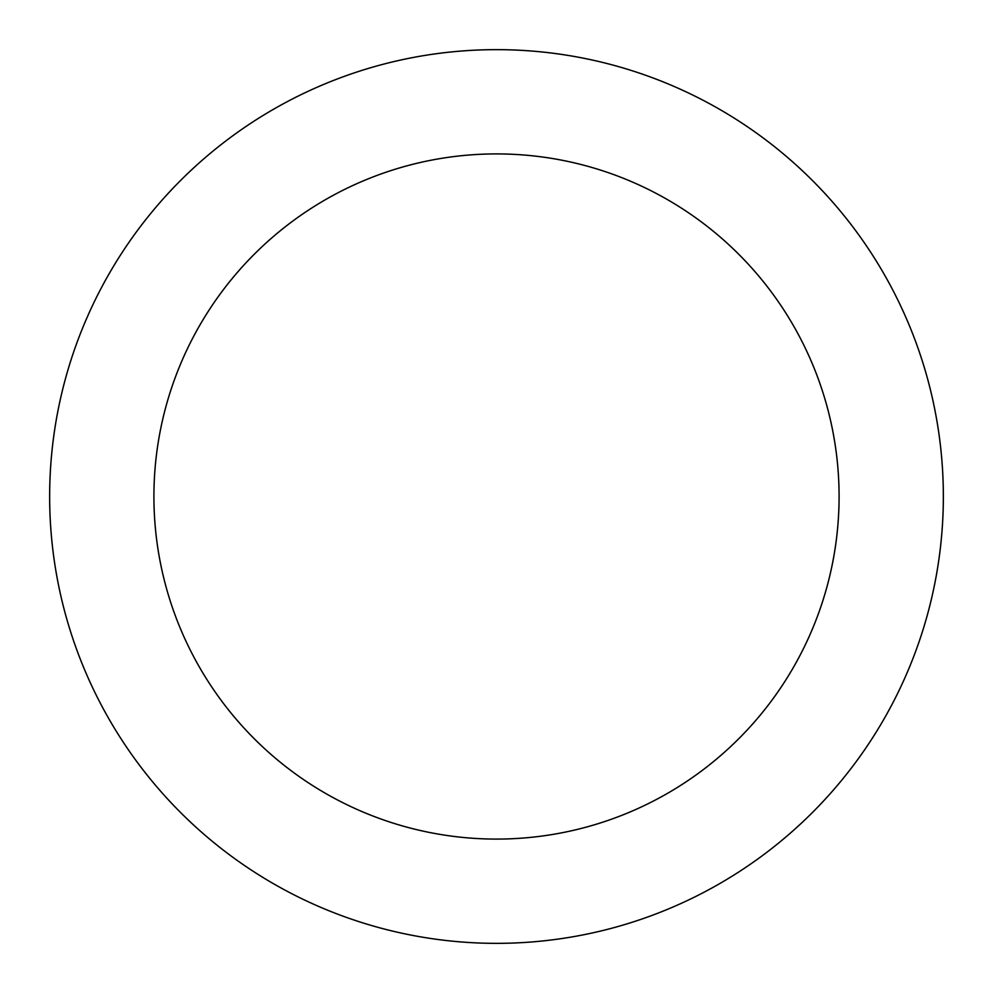 <?xml version="1.0" encoding="UTF-8"?>
<svg xmlns="http://www.w3.org/2000/svg" width="993" height="993" viewBox="0 0 993 993"><rect width="100%" height="100%" fill="white"/><g stroke="black" fill="none" stroke-linecap="round" stroke-linejoin="round"><path stroke-width="1.49" d="M496.5 943.35A446.85 446.85 0 0 0 943.35 496.5A446.85 446.85 0 0 0 496.5 49.65A446.85 446.85 0 0 0 49.65 496.5A446.85 446.85 0 0 0 496.5 943.35M496.5 839.085A342.585 342.585 0 0 0 839.085 496.5A342.585 342.585 0 0 0 496.5 153.915A342.585 342.585 0 0 0 153.915 496.5A342.585 342.585 0 0 0 496.5 839.085"/></g></svg>
